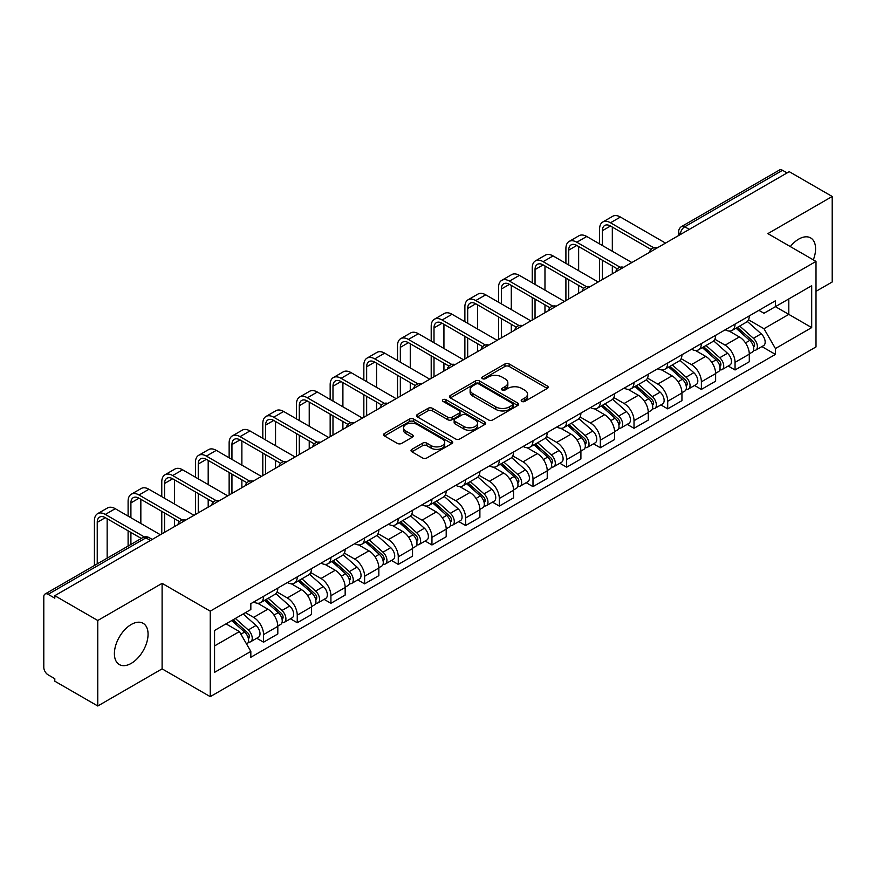 <?xml version="1.0" encoding="UTF-8"?>
<svg xmlns="http://www.w3.org/2000/svg" width="876" height="876" viewBox="0 0 876 876"><rect width="100%" height="100%" fill="white"/><g stroke="black" fill="none" stroke-linecap="round" stroke-linejoin="round"><path stroke-width="1.31" d="M521.822 401.416A2.102 1.215 0 0 0 524.79 401.416L547.303 388.418A3 1.73 0 0 0 548.179 387.192A3 1.73 0 0 0 547.303 385.977L509.164 363.956A3 1.73 0 0 0 504.926 363.956L482.413 376.954A2.102 1.215 0 0 0 481.8 377.808A2.102 1.215 0 0 0 482.413 378.662A2.102 1.215 0 0 0 485.381 378.662L488.293 376.976A9.592 5.541 0 0 1 501.849 376.976L505.025 378.815A9.592 5.541 0 0 1 507.839 382.735A9.592 5.541 0 0 1 505.025 386.644L502.112 388.331A2.102 1.215 0 0 0 501.499 389.185A2.102 1.215 0 0 0 502.112 390.039A2.102 1.215 0 0 0 505.08 390.039L507.992 388.364A9.592 5.541 0 0 1 521.559 388.364L524.735 390.192A9.592 5.541 0 0 1 527.549 394.112A9.592 5.541 0 0 1 524.735 398.022L521.822 399.708A2.102 1.215 0 0 0 521.209 400.562A2.102 1.215 0 0 0 521.822 401.416L521.822 399.708M131.236 663.373A23.816 13.753 120 0 0 146.785 642.393A23.816 13.753 120 0 0 143.138 623.307A23.816 13.753 120 0 0 131.236 624.489A23.816 13.753 120 0 0 115.676 645.47A23.816 13.753 120 0 0 119.322 664.555A23.816 13.753 120 0 0 131.236 663.373M813.322 259.854A23.816 13.753 120 0 0 810.65 237.922A23.816 13.753 120 0 0 798.737 239.104A23.816 13.753 120 0 0 790.316 246.583M411.895 449.344A3 1.73 0 0 0 411.019 450.571A3 1.73 0 0 0 411.895 451.797L422.604 457.973A3 1.73 0 0 0 426.842 457.973L451.841 443.53A3 1.73 0 0 0 452.717 442.314A3 1.73 0 0 0 451.841 441.088L413.702 419.067A3 1.73 0 0 0 409.464 419.067L384.454 433.5A3 1.73 0 0 0 383.579 434.726A3 1.73 0 0 0 384.454 435.952L397.386 443.409A3 1.73 0 0 0 401.624 443.409L412.322 437.233A3 1.73 0 0 0 413.198 436.007A3 1.73 0 0 0 412.322 434.792L405.916 431.091A8.015 4.632 0 0 1 403.562 427.816A8.015 4.632 0 0 1 408.512 423.535A8.015 4.632 0 0 1 417.25 424.542L442.358 439.04A8.015 4.632 0 0 1 444.712 442.314A8.015 4.632 0 0 1 439.763 446.585A8.015 4.632 0 0 1 431.025 445.588L426.842 443.168A3 1.73 0 0 0 422.604 443.168L411.895 449.344L411.895 451.797M210.24 611.152L162.104 583.35L97.773 620.493L54.805 595.691L789.243 171.674L832.2 196.476L767.869 233.618L816.005 261.409L210.24 611.152L210.24 696.65L816.005 346.918L816.005 261.409M488.501 419.922A3 1.73 0 0 0 492.739 419.922L517.749 405.489A3 1.73 0 0 0 518.625 404.263A3 1.73 0 0 0 517.749 403.037L479.599 381.016A3 1.73 0 0 0 475.361 381.016L450.363 395.459A3 1.73 0 0 0 449.476 396.675A3 1.73 0 0 0 450.363 397.901L488.501 419.922M443.891 401.876A2.102 1.215 0 0 1 446.015 402.172L446.015 399.675L484.789 422.068A3 1.73 0 0 1 485.665 423.283A3 1.73 0 0 1 484.789 424.51L459.79 438.942A3 1.73 0 0 1 455.553 438.942L417.403 416.921L417.403 414.479A3 1.73 0 0 0 416.527 415.706A3 1.73 0 0 0 417.403 416.921M417.403 414.479L428.112 408.304A3 1.73 0 0 1 432.35 408.304L447.811 417.228A3 1.73 0 0 0 452.049 417.228L459.155 413.133A3 1.73 0 0 0 460.031 411.906A3 1.73 0 0 0 459.155 410.691L443.048 401.383A2.102 1.215 0 0 1 442.435 400.529A2.102 1.215 0 0 1 443.727 399.412A2.102 1.215 0 0 1 446.015 399.675M97.773 620.493L97.773 706.001L54.805 681.2L54.805 678.703L48.114 674.838A6.11 3.526 -120 0 1 43.8 667.359L43.8 596.819A6.11 3.526 -120 0 1 45.059 594.016L142.854 537.557A6.11 3.526 60 0 1 145.909 537.864L48.114 594.322A6.11 3.526 -120 0 0 45.059 594.016M816.005 291.325L832.2 281.984L832.2 196.476M97.773 706.001L162.104 668.859L210.24 696.65M54.805 595.691L54.805 598.188L48.114 594.322M689.292 229.381L684.758 226.764A6.11 3.526 60 0 0 681.703 226.457L779.498 169.999A6.11 3.526 60 0 1 782.542 170.305L684.758 226.764A6.11 3.526 120 0 0 680.433 234.242L680.433 234.494M787.086 172.922L782.542 170.305M735.052 324.109A14.049 8.103 60 0 1 732.15 330.416L746.396 322.182A14.049 8.103 -120 0 0 749.298 315.886M714.827 339.231L725.12 345.166A14.049 8.103 60 0 1 735.052 362.368L749.298 354.145A14.049 8.103 -120 0 0 739.366 336.942L729.171 331.062M749.298 354.145L749.298 361.744L735.052 369.979L728.219 366.026M732.15 330.416A14.049 8.103 60 0 1 725.229 329.781M735.052 362.368L735.052 369.979M701.38 343.556A14.049 8.103 60 0 1 698.468 349.852L712.714 341.629A14.049 8.103 -120 0 0 715.626 335.322M694.548 385.473L701.38 389.415L715.626 381.191L715.626 373.592A14.049 8.103 -120 0 0 705.695 356.39L695.5 350.499M698.468 349.852A14.049 8.103 60 0 1 691.558 349.217M681.156 358.678L691.449 364.613A14.049 8.103 60 0 1 701.38 381.816L701.38 389.415M667.698 362.993A14.049 8.103 60 0 1 664.785 369.3L679.042 361.076A14.049 8.103 -120 0 0 681.944 354.769M660.865 404.92L667.698 408.862L681.944 400.639L681.944 393.028A14.049 8.103 -120 0 0 672.012 375.837L661.818 369.946M664.785 369.3A14.049 8.103 60 0 1 657.876 368.665M647.473 378.114L657.767 384.06A14.049 8.103 60 0 1 667.698 401.263L667.698 408.862M634.016 382.44A14.049 8.103 60 0 1 631.114 388.747L645.36 380.512A14.049 8.103 -120 0 0 648.273 374.216M627.194 424.356L634.016 428.309L648.273 420.075L648.273 412.476A14.049 8.103 -120 0 0 638.341 395.273L628.136 389.393M631.114 388.747A14.049 8.103 60 0 1 624.194 388.112M613.802 397.562L624.095 403.497A14.049 8.103 60 0 1 634.016 420.699L634.016 428.309M600.345 401.887A14.049 8.103 60 0 1 597.432 408.183L611.678 399.96A14.049 8.103 -120 0 0 614.591 393.652M593.512 443.803L600.345 447.745L614.591 439.522L614.591 431.923A14.049 8.103 -120 0 0 604.659 414.72L594.465 408.829M597.432 408.183A14.049 8.103 60 0 1 590.523 407.548M580.12 417.009L590.413 422.944A14.049 8.103 60 0 1 600.345 440.146L600.345 447.745M566.663 421.323A14.049 8.103 60 0 1 563.761 427.63L578.007 419.407A14.049 8.103 -120 0 0 580.908 413.1M559.83 463.251L566.663 467.193L580.908 458.969L580.908 451.359A14.049 8.103 -120 0 0 570.988 434.167L560.782 428.276M563.761 427.63A14.049 8.103 60 0 1 556.84 426.995M546.449 436.445L556.731 442.391A14.049 8.103 60 0 1 566.663 459.593L566.663 467.193M532.991 440.77A14.049 8.103 60 0 1 530.079 447.078L544.325 438.843A14.049 8.103 -120 0 0 547.237 432.547M526.158 482.687L532.991 486.64L547.237 478.405L547.237 470.806A14.049 8.103 -120 0 0 537.306 453.604L527.111 447.724M530.079 447.078A14.049 8.103 60 0 1 523.169 446.442M512.767 455.892L523.06 461.827A14.049 8.103 60 0 1 532.991 479.03L532.991 486.64M499.309 460.218A14.049 8.103 60 0 1 496.396 466.514L510.653 458.29A14.049 8.103 -120 0 0 513.555 451.983M492.476 502.134L499.309 506.076L513.555 497.853L513.555 490.253A14.049 8.103 -120 0 0 503.623 473.051L493.429 467.16M496.396 466.514A14.049 8.103 60 0 1 489.487 465.879M479.084 475.339L489.377 481.274A14.049 8.103 60 0 1 499.309 498.477L499.309 506.076M465.627 479.654A14.049 8.103 60 0 1 462.725 485.961L476.971 477.738A14.049 8.103 -120 0 0 479.884 471.43M458.805 521.581L465.638 525.523L479.884 517.3L479.884 509.69A14.049 8.103 -120 0 0 469.952 492.498L459.747 486.607M462.725 485.961A14.049 8.103 60 0 1 455.816 485.326M445.413 494.776L455.706 500.722A14.049 8.103 60 0 1 465.638 517.924L465.638 525.523M431.956 499.101A14.049 8.103 60 0 1 429.043 505.408L443.3 497.174A14.049 8.103 -120 0 0 446.202 490.878M425.123 541.018L431.956 544.971L446.202 536.736L446.202 529.137A14.049 8.103 -120 0 0 436.27 511.934L426.075 506.054M429.043 505.408A14.049 8.103 60 0 1 422.133 504.773M411.731 514.223L422.024 520.158A14.049 8.103 60 0 1 431.956 537.36L431.956 544.971M398.273 518.548A14.049 8.103 60 0 1 395.372 524.844L409.618 516.621A14.049 8.103 -120 0 0 412.53 510.314M391.452 560.465L398.273 564.407L412.53 556.183L412.53 548.584A14.049 8.103 -120 0 0 402.599 531.382L392.393 525.49M395.372 524.844A14.049 8.103 60 0 1 388.451 524.209M378.06 533.67L388.342 539.605A14.049 8.103 60 0 1 398.273 556.808L398.273 564.407M364.602 537.984A14.049 8.103 60 0 1 361.689 544.292L375.935 536.068A14.049 8.103 -120 0 0 378.848 529.761M357.769 579.912L364.602 583.854L378.848 575.631L378.848 568.02A14.049 8.103 -120 0 0 368.916 550.829L358.722 544.938M361.689 544.292A14.049 8.103 60 0 1 354.78 543.657M344.377 553.106L354.67 559.052A14.049 8.103 60 0 1 364.602 576.255L364.602 583.854M330.92 557.432A14.049 8.103 60 0 1 328.018 563.739L342.264 555.504A14.049 8.103 -120 0 0 345.166 549.208M324.087 599.348L330.92 603.301L345.166 595.067L345.166 587.467A14.049 8.103 -120 0 0 335.245 570.265L325.04 564.385M328.018 563.739A14.049 8.103 60 0 1 321.098 563.104M310.706 572.554L320.988 578.488A14.049 8.103 60 0 1 330.92 595.691L330.92 603.301M297.249 576.879A14.049 8.103 60 0 1 294.336 583.175L308.582 574.952A14.049 8.103 -120 0 0 311.495 568.644M290.416 618.795L297.249 622.737L311.495 614.514L311.495 606.915A14.049 8.103 -120 0 0 301.563 589.712L291.369 583.821M294.336 583.175A14.049 8.103 60 0 1 287.427 582.54M277.024 592.001L287.317 597.936A14.049 8.103 60 0 1 297.249 615.138L297.249 622.737M263.566 596.315A14.049 8.103 60 0 1 260.654 602.622L274.911 594.399A14.049 8.103 -120 0 0 277.812 588.092M256.734 638.243L263.566 642.185L277.812 633.961L277.812 626.351A14.049 8.103 -120 0 0 267.881 609.159L257.686 603.268M260.654 602.622A14.049 8.103 60 0 1 253.744 601.987M245.433 612.642L253.635 617.383A14.049 8.103 60 0 1 263.566 634.585L263.566 642.185M758.912 310.334L763.981 313.269L811.691 285.718L788.805 298.935L788.805 314.385L763.981 328.719L748.509 319.784M214.565 645.919L239.389 631.585L250.832 651.405L214.565 672.352L214.565 630.468L250.832 609.532L250.832 603.673L775.424 300.796L775.424 306.655L811.691 327.602L775.424 348.538L763.981 328.719M811.691 285.718L811.691 327.602M250.832 651.405L250.832 657.263L775.424 354.397L775.424 348.538M162.104 583.35L162.104 668.859M239.389 631.585L226.008 623.865M761.901 346.589L775.424 354.397M522.665 401.712L524.735 400.518A9.592 5.541 0 0 0 527.549 396.598L527.549 394.112M507.839 382.735L507.839 385.221A9.592 5.541 0 0 1 505.025 389.141L502.955 390.335M547.259 388.44L509.164 366.442A3 1.73 0 0 0 504.926 366.442L483.245 378.958M517.705 405.511L479.599 383.513A3 1.73 0 0 0 475.361 383.513L450.395 397.923L450.363 395.459M512.449 405.117A2.102 1.215 0 0 0 513.062 404.263A2.102 1.215 0 0 0 512.449 403.409L478.964 384.071A2.102 1.215 0 0 0 475.996 384.071L472.93 385.856A9.592 5.541 0 0 0 470.116 389.765A9.592 5.541 0 0 0 472.93 393.685L495.816 406.891A9.592 5.541 0 0 0 509.372 406.891L512.449 405.117L512.449 407.614A2.102 1.215 0 0 0 513.062 406.76L513.062 404.263M470.116 389.765L470.116 392.262A9.592 5.541 0 0 0 472.93 396.171L472.93 393.685M512.449 407.614L509.372 409.388A9.592 5.541 0 0 1 495.816 409.388L472.93 396.171M417.447 416.943L428.112 410.789L428.112 408.304M460.031 411.906L460.031 414.403A3 1.73 0 0 1 459.155 415.629L452.049 419.724A3 1.73 0 0 1 447.811 419.724L432.35 410.789A3 1.73 0 0 0 428.112 410.789M446.015 402.172L484.756 424.531M463.864 426.502A8.015 4.632 0 0 0 472.602 427.499A8.015 4.632 0 0 0 477.551 423.228A8.015 4.632 0 0 0 475.208 419.954L466.36 414.841A3 1.73 0 0 0 462.123 414.841L455.016 418.947A3 1.73 0 0 0 454.14 420.162A3 1.73 0 0 0 455.016 421.389L463.864 426.502L463.864 428.988A8.015 4.632 0 0 0 472.602 429.996A8.015 4.632 0 0 0 477.551 425.714L477.551 423.228M454.14 420.162L454.14 422.659A3 1.73 0 0 0 455.016 423.885L455.016 421.389M463.864 428.988L455.016 423.885M444.712 442.314L444.712 444.8A8.015 4.632 0 0 1 439.763 449.081A8.015 4.632 0 0 1 431.025 448.074L426.842 445.665A3 1.73 0 0 0 422.604 445.665L411.939 451.819M403.562 427.816L403.562 430.302A8.015 4.632 0 0 0 405.916 433.576L405.916 431.091M412.278 437.255L405.916 433.576M451.797 443.563L413.702 421.564A3 1.73 0 0 0 409.464 421.564L384.498 435.974M736.026 328.171L749.747 340.414A7.632 4.402 60 0 1 752.145 352.218L749.298 353.86M736.387 328.489L742.848 332.223M737.417 327.372L752.681 340.994A3.668 2.113 60 0 1 753.831 346.666A3.668 2.113 60 0 1 753.502 346.797M739.694 326.047L753.415 338.3A7.632 4.402 60 0 1 755.813 350.093A7.632 4.402 60 0 1 753.513 350.345M747.348 321.459L761.189 333.811A7.632 4.402 60 0 1 763.587 345.615L755.813 350.093M602.392 245.521L602.392 230.695A11.454 6.614 60 0 1 604.768 225.45A11.454 6.614 60 0 1 610.484 226.019L651.021 249.419M665.541 243.09L620.416 217.04A15.418 8.902 -120 0 0 612.707 216.284L602.776 222.011A15.418 8.902 -120 0 0 599.589 229.074L599.589 243.9M653.814 247.788L610.484 222.778A15.418 8.902 -120 0 0 602.776 222.011M599.589 258.606L599.589 281.174M602.392 279.553L602.392 260.227M612.324 273.816L612.324 265.965M612.324 251.259L612.324 227.081M702.355 347.619L716.075 359.861A7.632 4.402 60 0 1 718.473 371.665L715.626 373.307M702.716 347.936L709.177 351.67M703.735 346.819L718.999 360.441A3.668 2.113 60 0 1 720.16 366.102A3.668 2.113 60 0 1 719.82 366.234M706.023 345.494L719.743 357.736A7.632 4.402 60 0 1 722.142 369.541A7.632 4.402 60 0 1 719.831 369.792M713.666 340.895L727.518 353.258A7.632 4.402 60 0 1 729.905 365.051L722.142 369.541M668.673 367.055L682.393 379.297A7.632 4.402 60 0 1 684.791 391.101L681.944 392.744M669.034 367.383L675.495 371.106M670.052 366.256L685.328 379.888A3.668 2.113 60 0 1 686.477 385.55A3.668 2.113 60 0 1 686.138 385.681M672.341 364.942L686.061 377.184A7.632 4.402 60 0 1 688.459 388.988A7.632 4.402 60 0 1 686.16 389.229M679.995 360.343L693.836 372.694A7.632 4.402 60 0 1 696.234 384.498L688.459 388.988M568.721 264.968L568.721 250.131A11.454 6.614 60 0 1 571.086 244.897A11.454 6.614 60 0 1 576.813 245.455L617.35 268.866M631.859 262.537L586.745 236.487A15.418 8.902 -120 0 0 579.036 235.721L569.104 241.458A15.418 8.902 -120 0 0 565.907 248.51L565.907 263.347M620.131 267.235L576.813 242.225A15.418 8.902 -120 0 0 569.104 241.458M565.907 278.053L565.907 300.61M568.721 298.99L568.721 279.674M578.642 293.263L578.642 285.412M578.642 270.695L578.642 246.517M535.039 284.404L535.039 269.578A11.454 6.614 60 0 1 537.415 264.333A11.454 6.614 60 0 1 543.131 264.902L583.668 288.303M598.188 281.984L553.063 255.934A15.418 8.902 -120 0 0 545.354 255.168L535.422 260.895A15.418 8.902 -120 0 0 532.236 267.957L532.236 282.795M586.46 286.671L543.131 261.661A15.418 8.902 -120 0 0 535.422 260.895M532.236 297.501L532.236 320.058M535.039 318.437L535.039 299.121M544.971 312.699L544.971 304.848M544.971 290.142L544.971 265.965M634.99 386.502L648.722 398.744A7.632 4.402 60 0 1 651.109 410.548L648.262 412.191M635.363 386.82L641.812 390.554M636.381 385.703L651.645 399.325A3.668 2.113 60 0 1 652.795 404.997A3.668 2.113 60 0 1 652.467 405.128M638.67 384.378L652.39 396.631A7.632 4.402 60 0 1 654.788 408.424A7.632 4.402 60 0 1 652.478 408.676M646.313 379.79L660.165 392.141A7.632 4.402 60 0 1 662.552 403.945L654.788 408.424M601.319 405.949L615.04 418.191A7.632 4.402 60 0 1 617.438 429.996L614.591 431.638M601.681 406.267L608.141 410.001M602.699 405.15L617.974 418.772A3.668 2.113 60 0 1 619.124 424.433A3.668 2.113 60 0 1 618.784 424.564M604.987 403.825L618.708 416.067A7.632 4.402 60 0 1 621.106 427.871A7.632 4.402 60 0 1 618.795 428.123M612.642 399.226L626.482 411.589A7.632 4.402 60 0 1 628.88 423.382L621.106 427.871M567.637 425.386L581.357 437.628A7.632 4.402 60 0 1 583.755 449.432L580.908 451.074M567.998 425.714L574.459 429.437M569.028 424.586L584.292 438.219A3.668 2.113 60 0 1 585.442 443.88A3.668 2.113 60 0 1 585.113 444.012M571.305 423.272L585.037 435.514A7.632 4.402 60 0 1 587.424 447.318A7.632 4.402 60 0 1 585.124 447.559M578.959 418.673L592.8 431.025A7.632 4.402 60 0 1 595.198 442.829L587.424 447.318M501.357 303.852L501.357 289.025A11.454 6.614 60 0 1 503.733 283.78A11.454 6.614 60 0 1 509.46 284.35L549.997 307.75M564.505 301.421L519.391 275.371A15.418 8.902 -120 0 0 511.683 274.615L501.751 280.342A15.418 8.902 -120 0 0 498.553 287.405L498.553 302.231M552.778 306.118L509.46 281.108A15.418 8.902 -120 0 0 501.751 280.342M498.553 316.937L498.553 339.505M501.357 337.884L501.357 318.557M511.288 332.146L511.288 324.295M511.288 309.589L511.288 285.412M467.685 323.299L467.685 308.462A11.454 6.614 60 0 1 470.051 303.227A11.454 6.614 60 0 1 475.777 303.786L516.314 327.197M530.834 320.868L485.709 294.818A15.418 8.902 -120 0 0 478 294.051L468.069 299.789A15.418 8.902 -120 0 0 464.882 306.841L464.882 321.678M519.107 325.565L475.777 300.556A15.418 8.902 -120 0 0 468.069 299.789M464.882 336.384L464.882 358.941M467.685 357.32L467.685 338.005M477.617 351.594L477.617 343.742M477.617 329.026L477.617 304.848M434.003 342.735L434.003 327.909A11.454 6.614 60 0 1 436.379 322.664A11.454 6.614 60 0 1 442.106 323.233L482.632 346.633M497.152 340.315L452.027 314.265A15.418 8.902 -120 0 0 444.318 313.498L434.397 319.225A15.418 8.902 -120 0 0 431.2 326.288L431.2 341.125M485.424 345.002L442.106 319.992A15.418 8.902 -120 0 0 434.397 319.225M431.2 355.831L431.2 378.388M434.003 376.768L434.003 357.452M443.935 371.03L443.935 363.179M443.935 348.473L443.935 324.295M533.966 444.833L547.686 457.075A7.632 4.402 60 0 1 550.084 468.879L547.237 470.522M534.327 445.15L540.788 448.884M535.346 444.033L550.621 457.655A3.668 2.113 60 0 1 551.77 463.327A3.668 2.113 60 0 1 551.431 463.459M537.634 442.709L551.354 454.962A7.632 4.402 60 0 1 553.752 466.755A7.632 4.402 60 0 1 551.442 467.007M545.288 438.12L559.129 450.472A7.632 4.402 60 0 1 561.527 462.276L553.752 466.755M400.332 362.182L400.332 347.356A11.454 6.614 60 0 1 402.697 342.111A11.454 6.614 60 0 1 408.424 342.68L448.961 366.08M463.47 359.751L418.356 333.701A15.418 8.902 -120 0 0 410.647 332.946L400.715 338.673A15.418 8.902 -120 0 0 397.518 345.735L397.518 360.562M451.742 364.449L408.424 339.439A15.418 8.902 -120 0 0 400.715 338.673M397.518 375.267L397.518 397.835M400.332 396.215L400.332 376.888M410.264 390.477L410.264 382.626M410.264 367.92L410.264 343.742M500.284 464.28L514.004 476.522A7.632 4.402 60 0 1 516.402 488.326L513.555 489.969M500.645 464.598L507.105 468.331M501.663 463.481L516.939 477.102A3.668 2.113 60 0 1 518.088 482.764A3.668 2.113 60 0 1 517.76 482.895M503.952 462.156L517.672 474.398A7.632 4.402 60 0 1 520.07 486.202A7.632 4.402 60 0 1 517.771 486.454M511.606 457.557L525.447 469.919A7.632 4.402 60 0 1 527.845 481.712L520.07 486.202M366.65 381.629L366.65 366.792A11.454 6.614 60 0 1 369.026 361.558A11.454 6.614 60 0 1 374.742 362.116L415.279 385.528M429.798 379.199L384.673 353.148A15.418 8.902 -120 0 0 376.965 352.382L367.033 358.12A15.418 8.902 -120 0 0 363.847 365.172L363.847 380.009M418.071 383.896L374.742 358.886A15.418 8.902 -120 0 0 367.033 358.12M363.847 394.715L363.847 417.272M366.65 415.651L366.65 396.335M376.581 409.924L376.581 402.073M376.581 387.356L376.581 363.179M466.601 483.716L480.333 495.958A7.632 4.402 60 0 1 482.731 507.762L479.873 509.405M466.974 484.045L473.434 487.768M467.992 482.917L483.256 496.55A3.668 2.113 60 0 1 484.406 502.211A3.668 2.113 60 0 1 484.078 502.342M470.281 481.603L484.001 493.845A7.632 4.402 60 0 1 486.399 505.649A7.632 4.402 60 0 1 484.089 505.89M477.924 477.004L491.775 489.355A7.632 4.402 60 0 1 494.163 501.16L486.399 505.649M332.979 401.066L332.979 386.239A11.454 6.614 60 0 1 335.344 380.994A11.454 6.614 60 0 1 341.071 381.564L381.608 404.964M396.116 398.646L351.002 372.596A15.418 8.902 -120 0 0 343.293 371.829L333.362 377.556A15.418 8.902 -120 0 0 330.164 384.619L330.164 399.456M384.389 403.332L341.071 378.322A15.418 8.902 -120 0 0 333.362 377.556M330.164 414.162L330.164 436.719M332.979 435.098L332.979 415.782M342.899 429.36L342.899 421.509M342.899 406.803L342.899 382.626M432.93 503.163L446.65 515.406A7.632 4.402 60 0 1 449.049 527.21L446.202 528.852M433.291 503.481L439.752 507.215M434.31 502.364L449.585 515.986A3.668 2.113 60 0 1 450.735 521.658A3.668 2.113 60 0 1 450.395 521.789M436.598 501.039L450.319 513.292A7.632 4.402 60 0 1 452.717 525.085A7.632 4.402 60 0 1 450.417 525.337M444.252 496.451L458.093 508.803A7.632 4.402 60 0 1 460.491 520.607L452.717 525.085M299.296 420.513L299.296 405.687A11.454 6.614 60 0 1 301.673 400.441A11.454 6.614 60 0 1 307.388 401.011L347.925 424.411M362.445 418.082L317.32 392.032A15.418 8.902 -120 0 0 309.611 391.276L299.68 397.003A15.418 8.902 -120 0 0 296.493 404.066L296.493 418.892M350.718 422.78L307.388 397.77A15.418 8.902 -120 0 0 299.68 397.003M296.493 433.598L296.493 456.166M299.296 454.545L299.296 435.219M309.228 448.808L309.228 440.956M309.228 426.251L309.228 402.073M399.248 522.611L412.979 534.853A7.632 4.402 60 0 1 415.366 546.657L412.519 548.299M399.62 522.928L406.07 526.662M400.639 521.811L415.903 535.433A3.668 2.113 60 0 1 417.053 541.094A3.668 2.113 60 0 1 416.724 541.226M402.916 520.486L416.647 532.728A7.632 4.402 60 0 1 419.046 544.533A7.632 4.402 60 0 1 416.735 544.784M410.57 515.887L424.411 528.25A7.632 4.402 60 0 1 426.809 540.043L419.046 544.533M265.614 439.96L265.614 425.123A11.454 6.614 60 0 1 267.99 419.889A11.454 6.614 60 0 1 273.717 420.447L314.254 443.858M328.763 437.529L283.649 411.479A15.418 8.902 -120 0 0 275.94 410.713L266.008 416.45A15.418 8.902 -120 0 0 262.811 423.502L262.811 438.339M317.035 442.227L273.717 417.217A15.418 8.902 -120 0 0 266.008 416.45M262.811 453.045L262.811 475.602M265.614 473.982L265.614 454.666M275.546 468.255L275.546 460.404M275.546 445.687L275.546 421.509M365.577 542.047L379.297 554.289A7.632 4.402 60 0 1 381.695 566.093L378.848 567.736M365.938 542.375L372.399 546.098M366.956 541.248L382.232 554.88A3.668 2.113 60 0 1 383.381 560.541A3.668 2.113 60 0 1 383.042 560.673M369.245 539.934L382.965 552.176A7.632 4.402 60 0 1 385.363 563.98A7.632 4.402 60 0 1 383.053 564.221M376.899 535.335L390.74 547.686A7.632 4.402 60 0 1 393.138 559.49L385.363 563.98M231.943 459.396L231.943 444.57A11.454 6.614 60 0 1 234.308 439.325A11.454 6.614 60 0 1 240.035 439.894L280.572 463.295M295.092 456.976L249.967 430.926A15.418 8.902 -120 0 0 242.258 430.16L232.326 435.887A15.418 8.902 -120 0 0 229.14 442.949L229.14 457.787M283.364 461.663L240.035 436.653A15.418 8.902 -120 0 0 232.326 435.887M229.14 472.493L229.14 495.05M231.943 493.429L231.943 474.113M241.875 487.691L241.875 479.84M241.875 465.134L241.875 440.956M331.894 561.494L345.615 573.736A7.632 4.402 60 0 1 348.013 585.54L345.166 587.183M332.256 561.812L338.716 565.546M333.285 560.695L348.549 574.317A3.668 2.113 60 0 1 349.699 579.989A3.668 2.113 60 0 1 349.371 580.12M335.563 559.37L349.294 571.623A7.632 4.402 60 0 1 351.681 583.416A7.632 4.402 60 0 1 349.382 583.668M343.217 554.782L357.058 567.133A7.632 4.402 60 0 1 359.456 578.937L351.681 583.416M198.261 478.844L198.261 464.017A11.454 6.614 60 0 1 200.637 458.772A11.454 6.614 60 0 1 206.364 459.342L246.89 482.742M261.409 476.413L216.284 450.363A15.418 8.902 -120 0 0 208.576 449.607L198.655 455.334A15.418 8.902 -120 0 0 195.457 462.397L195.457 477.223M249.682 481.11L206.364 456.1A15.418 8.902 -120 0 0 198.655 455.334M195.457 491.929L195.457 514.497M198.261 512.876L198.261 493.549M208.192 507.138L208.192 499.287M208.192 484.581L208.192 460.404M298.223 580.941L311.944 593.183A7.632 4.402 60 0 1 314.342 604.987L311.495 606.63M298.585 581.259L305.045 584.993M299.603 580.142L314.878 593.764A3.668 2.113 60 0 1 316.028 599.425A3.668 2.113 60 0 1 315.688 599.556M301.892 578.817L315.612 591.059A7.632 4.402 60 0 1 318.01 602.863A7.632 4.402 60 0 1 315.699 603.115M309.546 574.218L323.386 586.581A7.632 4.402 60 0 1 325.784 598.374L318.01 602.863M164.589 498.291L164.589 483.453A11.454 6.614 60 0 1 166.955 478.219A11.454 6.614 60 0 1 172.681 478.778L213.218 502.189M227.727 495.86L182.613 469.81A15.418 8.902 -120 0 0 174.904 469.043L164.973 474.781A15.418 8.902 -120 0 0 161.775 481.833L161.775 496.67M216 500.557L172.681 475.548A15.418 8.902 -120 0 0 164.973 474.781M161.775 511.376L161.775 533.933M164.589 532.312L164.589 512.997M174.521 526.585L174.521 518.734M174.521 504.018L174.521 479.84M264.541 600.378L278.261 612.62A7.632 4.402 60 0 1 280.659 624.424L277.812 626.066M264.902 600.706L271.363 604.429M265.921 599.578L281.196 613.211A3.668 2.113 60 0 1 282.346 618.872A3.668 2.113 60 0 1 282.017 619.003M268.209 598.264L281.93 610.506A7.632 4.402 60 0 1 284.328 622.31A7.632 4.402 60 0 1 282.028 622.551M275.863 593.665L289.704 606.017A7.632 4.402 60 0 1 292.102 617.821L284.328 622.31M130.907 517.727L130.907 502.901A11.454 6.614 60 0 1 133.283 497.656A11.454 6.614 60 0 1 138.999 498.225L179.536 521.625M194.056 515.307L148.931 489.257A15.418 8.902 -120 0 0 141.222 488.49L131.291 494.217A15.418 8.902 -120 0 0 128.104 501.28L128.104 516.117M182.328 519.994L138.999 494.984A15.418 8.902 -120 0 0 131.291 494.217M128.104 530.823L128.104 546.077M130.907 544.456L130.907 532.444M140.839 538.729L140.839 538.171M140.839 523.465L140.839 499.287M231.702 620.569L244.59 632.067A7.632 4.402 60 0 1 246.988 643.871L246.605 644.09M231.833 620.493L237.692 623.876M233.082 619.77L247.514 632.647A3.668 2.113 60 0 1 248.664 638.319A3.668 2.113 60 0 1 248.335 638.451M235.37 618.456L248.258 629.953A7.632 4.402 60 0 1 250.656 641.747A7.632 4.402 60 0 1 248.346 641.998M243.145 613.966L256.033 625.464A7.632 4.402 60 0 1 258.42 637.268L250.656 641.747M97.236 563.903L97.236 522.348A11.454 6.614 60 0 1 99.601 517.103A11.454 6.614 60 0 1 105.328 517.672L141.321 538.444M160.374 534.743L115.26 508.693A15.418 8.902 -120 0 0 107.551 507.938L97.619 513.664A15.418 8.902 -120 0 0 94.422 520.727L94.422 565.524M144.332 536.944L105.328 514.431A15.418 8.902 -120 0 0 97.619 513.664M107.157 558.165L107.157 518.734M680.652 234.363L680.433 234.242A6.11 3.526 0 0 1 678.648 231.746L678.648 235.524M297.249 615.138L311.495 606.915M330.92 595.691L345.166 587.467M364.602 576.255L378.848 568.02M398.273 556.808L412.53 548.584M431.956 537.36L446.202 529.137M465.638 517.924L479.884 509.69M499.309 498.477L513.555 490.253M532.991 479.03L547.237 470.806M566.663 459.593L580.908 451.359M600.345 440.146L614.591 431.923M634.016 420.699L648.273 412.476M667.698 401.263L681.944 393.028M701.38 381.816L715.626 373.592M263.566 634.585L277.812 626.351M253.635 617.383L267.881 609.159M287.317 597.936L301.563 589.712M320.988 578.488L335.245 570.265M354.67 559.052L368.916 550.829M388.342 539.605L402.599 531.382M422.024 520.158L436.27 511.934M455.706 500.722L469.952 492.498M489.377 481.274L503.623 473.051M523.06 461.827L537.306 453.604M556.731 442.391L570.988 434.167M590.413 422.944L604.659 414.72M624.095 403.497L638.341 395.273M657.767 384.06L672.012 375.837M691.449 364.613L705.695 356.39M725.12 345.166L739.366 336.942M656.737 248.171A6.11 3.526 120 0 0 654.043 249.726M623.066 267.618A6.11 3.526 120 0 0 620.372 269.173M589.384 287.054A6.11 3.526 120 0 0 586.69 288.62M555.712 306.501A6.11 3.526 120 0 0 553.008 308.056M522.03 325.949A6.11 3.526 120 0 0 519.337 327.504M488.348 345.385A6.11 3.526 120 0 0 485.654 346.951M454.677 364.832A6.11 3.526 120 0 0 451.983 366.387M420.995 384.279A6.11 3.526 120 0 0 418.301 385.834M387.323 403.716A6.11 3.526 120 0 0 384.63 405.281M353.641 423.163A6.11 3.526 120 0 0 350.947 424.718M319.97 442.61A6.11 3.526 120 0 0 317.265 444.165M286.288 462.046A6.11 3.526 120 0 0 283.594 463.612M252.606 481.493A6.11 3.526 120 0 0 249.912 483.048M218.934 500.941A6.11 3.526 120 0 0 216.241 502.495M185.252 520.377A6.11 3.526 120 0 0 182.558 521.943M150.442 540.481L145.909 537.864A6.11 3.526 120 0 1 148.964 537.557A6.11 6.11 0 0 0 142.854 537.557M524.735 400.518L524.735 398.022M502.112 390.039L502.112 388.331M505.025 389.141L505.025 386.644M482.413 378.662L482.413 376.954M504.926 366.442L504.926 363.956M509.164 366.442L509.164 363.956M547.303 388.418L547.303 385.977M475.361 383.513L475.361 381.016M479.599 383.513L479.599 381.016M517.749 405.489L517.749 403.037M495.816 409.388L495.816 406.891M509.372 409.388L509.372 406.891M432.35 410.789L432.35 408.304M447.811 419.724L447.811 417.228M452.049 419.724L452.049 417.228M459.155 415.629L459.155 413.133M484.789 424.51L484.789 422.068M422.604 445.665L422.604 443.168M426.842 445.665L426.842 443.168M431.025 448.074L431.025 445.588M412.322 437.233L412.322 434.792M384.454 435.952L384.454 433.5M409.464 421.564L409.464 419.067M413.702 421.564L413.702 419.067M451.841 443.53L451.841 441.088M749.747 340.414L745.476 342.888M754.586 344.98L753.218 345.779M761.189 333.811L753.415 338.3M610.484 222.778L620.416 217.04M602.392 230.695L610.484 226.019M716.075 359.861L711.794 362.325M720.915 364.427L719.535 365.226M727.518 353.258L719.743 357.736M682.393 379.297L678.112 381.772M687.233 383.874L685.864 384.663M693.836 372.694L686.061 377.184M576.813 242.225L586.745 236.487M568.721 250.131L576.813 245.455M543.131 261.661L553.063 255.934M535.039 269.578L543.131 264.902M648.722 398.744L644.44 401.219M653.562 403.31L652.182 404.11M660.165 392.141L652.39 396.631M615.04 418.191L610.758 420.655M619.88 422.758L618.5 423.557M626.482 411.589L618.708 416.067M581.357 437.628L577.087 440.102M586.208 442.205L584.829 442.993M592.8 431.025L585.037 435.514M509.46 281.108L519.391 275.371M501.357 289.025L509.46 284.35M475.777 300.556L485.709 294.818M467.685 308.462L475.777 303.786M442.106 319.992L452.027 314.265M434.003 327.909L442.106 323.233M547.686 457.075L543.405 459.55M552.526 461.641L551.146 462.44M559.129 450.472L551.354 454.962M408.424 339.439L418.356 333.701M400.332 347.356L408.424 342.68M514.004 476.522L509.733 478.986M518.844 481.088L517.475 481.888M525.447 469.919L517.672 474.398M374.742 358.886L384.673 353.148M366.65 366.792L374.742 362.116M480.333 495.958L476.051 498.433M485.173 500.535L483.793 501.324M491.775 489.355L484.001 493.845M341.071 378.322L351.002 372.596M332.979 386.239L341.071 381.564M446.65 515.406L442.369 517.88M451.49 519.972L450.122 520.771M458.093 508.803L450.319 513.292M307.388 397.77L317.32 392.032M299.296 405.687L307.388 401.011M412.979 534.853L408.698 537.317M417.819 539.419L416.439 540.218M424.411 528.25L416.647 532.728M273.717 417.217L283.649 411.479M265.614 425.123L273.717 420.447M379.297 554.289L375.016 556.764M384.137 558.866L382.757 559.654M390.74 547.686L382.965 552.176M240.035 436.653L249.967 430.926M231.943 444.57L240.035 439.894M345.615 573.736L341.344 576.211M350.455 578.302L349.086 579.102M357.058 567.133L349.294 571.623M206.364 456.1L216.284 450.363M198.261 464.017L206.364 459.342M311.944 593.183L307.662 595.647M316.784 597.75L315.404 598.549M323.386 586.581L315.612 591.059M172.681 475.548L182.613 469.81M164.589 483.453L172.681 478.778M278.261 612.62L273.991 615.094M283.101 617.197L281.733 617.985M289.704 606.017L281.93 610.506M138.999 494.984L148.931 489.257M130.907 502.901L138.999 498.225M244.59 632.067L240.9 634.202M249.43 636.633L248.05 637.432M256.033 625.464L248.258 629.953M105.328 514.431L115.26 508.693M97.236 522.348L105.328 517.672M657.263 247.875A6.11 6.11 0 0 0 649.423 252.398M623.581 267.311A6.11 6.11 0 0 0 615.751 271.834M589.909 286.759A6.11 6.11 0 0 0 582.069 291.281M556.227 306.206A6.11 6.11 0 0 0 548.387 310.728M522.545 325.642A6.11 6.11 0 0 0 514.716 330.164M488.874 345.089A6.11 6.11 0 0 0 481.034 349.612M455.191 364.536A6.11 6.11 0 0 0 447.362 369.059M421.52 383.973A6.11 6.11 0 0 0 413.68 388.495M387.838 403.42A6.11 6.11 0 0 0 380.009 407.942M354.156 422.867A6.11 6.11 0 0 0 346.327 427.389M320.485 442.303A6.11 6.11 0 0 0 312.644 446.826M286.802 461.751A6.11 6.11 0 0 0 278.973 466.273M253.131 481.198A6.11 6.11 0 0 0 245.291 485.72M219.449 500.634A6.11 6.11 0 0 0 211.62 505.156M185.778 520.081A6.11 6.11 0 0 0 177.938 524.604M152.238 539.441L148.964 537.557M681.703 226.457A6.11 6.11 0 0 0 678.648 231.746"/></g></svg>
